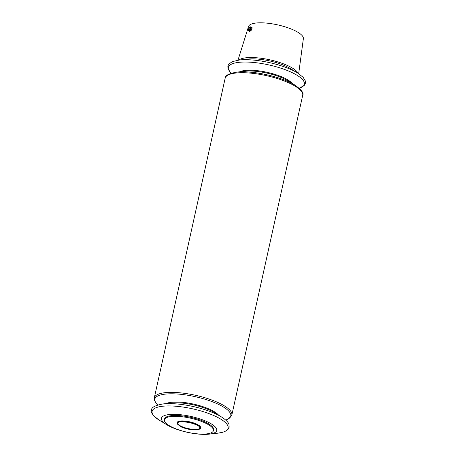 <?xml version="1.0" encoding="UTF-8"?>
<svg xmlns="http://www.w3.org/2000/svg" width="457" height="457" viewBox="0 0 457 457"><rect width="100%" height="100%" fill="white"/><g stroke="black" fill="none" stroke-linecap="round" stroke-linejoin="round"><path stroke-width="0.69" d="M231.299 73.189L230.105 72.012L227.952 68.476L227.866 66.042L228.957 63.923L232.516 61.575L239.354 60.027L247.888 59.073A28.294 8.129 12.5 0 1 290.184 68.447L297.518 72.92L303.14 77.302L305.287 80.838L305.379 83.271L304.288 85.39L299.255 88.252M164.4 419.777L164.589 418.92A25.101 7.215 12.5 0 1 190.655 417.315A25.101 7.215 12.5 0 1 213.602 429.786L213.413 430.643A25.101 7.215 12.5 0 1 175.374 428.62A25.101 7.215 12.5 0 1 164.4 419.777A25.101 7.215 12.5 0 1 190.466 418.166A25.101 7.215 12.5 0 1 213.413 430.643M204.353 420.509A28.294 8.129 -167.5 0 0 169.021 414.568A28.294 8.129 -167.5 0 0 166.816 424.776A28.294 8.129 -167.5 0 0 209.112 434.15A28.294 8.129 -167.5 0 0 212.191 433.613A28.294 8.129 -167.5 0 0 204.353 420.509M186.102 428.072A11.408 3.279 12.5 0 1 177.842 423.679L178.15 422.548C178.756 421.451 182.634 421.48 189.786 422.639C196.03 424.404 199.366 425.981 199.789 427.364L199.578 428.495A11.408 3.279 12.5 0 1 198.178 429.117A11.408 3.279 12.5 0 1 186.102 428.072M238.822 60.09A31.03 8.917 12.5 0 1 269.91 59.827A31.03 8.917 12.5 0 1 297.975 73.2M237.977 60.204L248.614 26.226A28.111 8.077 12.5 0 1 277.656 24.878A28.111 8.077 12.5 0 1 303.408 38.371L298.689 73.663M248.539 30.145A1.834 0.874 -68.2 0 0 250.276 29.414A1.834 0.874 -68.2 0 0 249.928 27.174A1.834 0.874 -68.2 0 0 249.688 27.277A1.834 0.874 -68.2 0 0 248.539 30.145L248.654 30.596A2.279 1.085 -68.2 0 0 249.065 31.15A2.279 1.085 -68.2 0 0 250.922 29.437A2.279 1.085 -68.2 0 0 250.767 26.917L252.098 27.671C251.961 29.711 251.116 30.933 249.562 31.344M250.767 26.917A2.279 1.085 -68.2 0 0 250.39 26.9A2.279 1.085 -68.2 0 0 250.082 27.032L249.688 27.277M248.842 29.065L248.956 30.042L249.671 29.865L250.259 28.705L250.139 27.728L249.431 27.911L248.842 29.065L249.865 29.477M250.202 28.22L249.431 27.911M177.139 423.188A12.093 3.473 12.5 0 1 189.655 421.817A12.093 3.473 12.5 0 1 200.423 428.352M198.584 429.346A11.922 3.428 12.5 0 1 184.468 427.798A11.922 3.428 12.5 0 1 177.396 422.468L177.396 422.468A11.922 3.428 12.5 0 1 189.598 422.097A11.922 3.428 12.5 0 1 200.497 427.592L200.497 427.592A11.922 3.428 12.5 0 1 198.584 429.346M166.165 403.588A28.557 8.209 12.5 0 1 193.585 404.102A28.557 8.209 12.5 0 1 218.652 415.224M163.109 403.931L171.438 403A28.557 8.209 12.5 0 1 214.122 412.465L221.279 416.83C226.044 419.886 228.637 422.519 229.048 424.742L229.134 427.181C229.031 428.198 228.032 430.774 222.005 432.436L217.646 433.196A38.914 11.179 12.5 0 0 221.885 432.459A38.914 11.179 12.5 0 0 214.676 415.961A38.914 11.179 12.5 0 0 164.103 406.107A38.914 11.179 12.5 0 0 159.482 420.303C152.804 415.544 150.187 412.094 151.621 409.946C151.284 407.416 155.117 405.41 163.109 403.931A38.914 11.179 12.5 0 1 221.279 416.83M225.701 420.034L227.232 419.492L231.83 415.03A39.702 11.408 12.5 0 0 195.539 395.299A39.702 11.408 12.5 0 0 154.306 397.847L154.392 400.241L156.574 403.817L157.745 404.971A38.914 11.179 12.5 0 1 195.23 396.682A38.914 11.179 12.5 0 1 225.684 420.023M225.17 78.187A39.702 11.408 12.5 0 1 266.402 75.645A39.702 11.408 12.5 0 1 302.694 95.376C304.105 93.228 301.483 89.789 294.834 85.048A38.914 11.179 12.5 0 0 236.663 72.149C228.631 73.634 224.798 75.651 225.17 78.187L154.306 397.847M231.316 73.183A38.914 11.179 12.5 0 1 268.785 64.9A38.914 11.179 12.5 0 1 299.238 88.241M239.354 60.027A38.914 11.179 12.5 0 1 297.518 72.92M236.663 72.149L244.992 71.218A28.557 8.209 12.5 0 1 287.676 80.683L294.834 85.048M239.719 71.806A28.557 8.209 12.5 0 1 267.139 72.32A28.557 8.209 12.5 0 1 292.206 83.442M249.562 31.35L249.065 31.15M177.396 422.468L177.35 424.016L180.395 426.478C183.417 428.335 192.991 430.808 198.412 429.649C200.24 428.894 200.937 428.209 200.497 427.592M209.112 434.15L217.646 433.196M166.816 424.776L159.482 420.303M231.83 415.03L302.694 95.376"/></g></svg>
